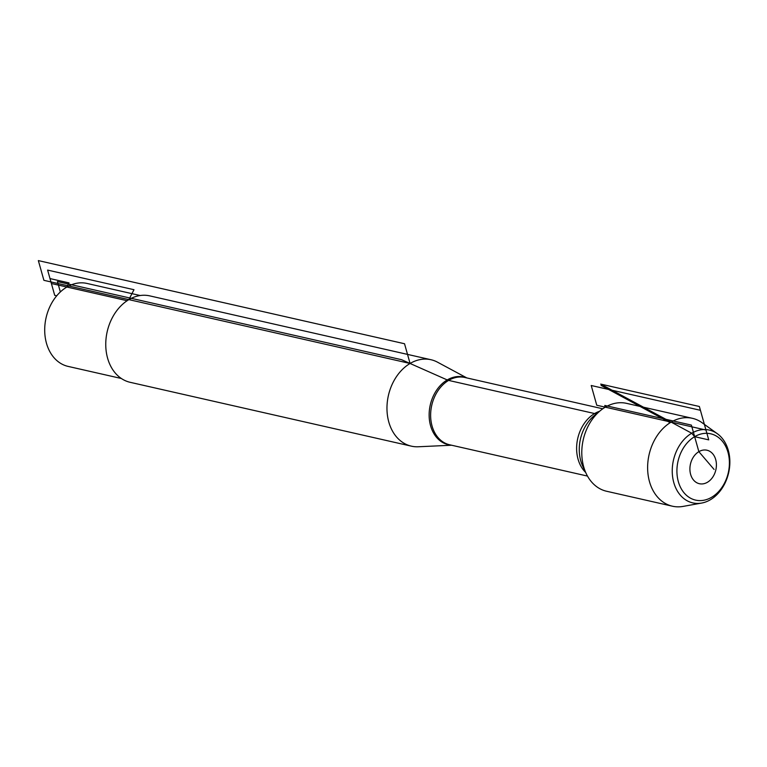 <?xml version="1.0" encoding="UTF-8"?>
<svg xmlns="http://www.w3.org/2000/svg" width="767" height="767" viewBox="0 0 767 767"><rect width="100%" height="100%" fill="white"/><g stroke="black" fill="none" stroke-linecap="round" stroke-linejoin="round"><path stroke-width="1.15" d="M451.581 445.224L418.283 446.768A44.313 33.595 -77.2 0 1 411.352 446.154A44.313 33.595 -77.2 0 1 386.971 409.07A44.313 33.595 -77.2 0 1 410.077 363.472A44.313 33.595 -77.2 0 1 430.977 359.723A44.313 33.595 -77.2 0 1 437.487 362.168L466.854 377.939M692.38 418.312L626.543 403.356A45.061 34.16 102.8 0 0 605.288 407.172A45.061 34.16 102.8 0 0 600.427 410.575A45.061 34.16 102.8 0 0 586.151 473.469A45.061 34.16 102.8 0 0 606.592 491.254L672.419 506.201A45.061 34.16 -77.2 0 1 647.626 468.484A45.061 34.16 -77.2 0 1 671.115 422.118A45.061 34.16 -77.2 0 1 692.38 418.312A45.061 34.16 -77.2 0 1 702.102 422.742L717.375 433.748A37.334 28.302 -77.2 0 1 728.65 472.75A37.334 28.302 -77.2 0 1 701.632 503.066A37.334 28.302 -77.2 0 1 672.678 477.256A37.334 28.302 -77.2 0 1 691.7 433.23A37.334 28.302 -77.2 0 1 717.375 433.748M430.977 359.723L149.766 295.88A44.313 33.595 102.8 0 0 128.866 299.629A44.313 33.595 102.8 0 0 105.76 345.227A44.313 33.595 102.8 0 0 130.15 382.311L411.352 446.154M121.368 378.495L68.119 366.405A42.54 32.252 -77.2 0 1 44.707 330.807A42.54 32.252 -77.2 0 1 66.882 287.031A42.54 32.252 -77.2 0 1 86.959 283.435L140.208 295.525M701.632 503.066L683.109 506.402A45.061 34.16 -77.2 0 1 672.419 506.201M714.077 469.442L698.862 451.667A17.171 13.02 -77.2 0 1 716.167 468.196A17.171 13.02 -77.2 0 1 694.451 481.024A17.171 13.02 -77.2 0 1 698.862 451.667L691.393 425.1L604.799 405.446L605.288 407.172M694.643 436.672A34.016 25.79 -77.2 0 1 728.918 469.414A34.016 25.79 -77.2 0 1 685.919 494.811A34.016 25.79 -77.2 0 1 694.643 436.672L691.7 433.23L600.714 384.094L699.351 406.491L708.737 439.875L694.643 436.672M60.353 291.959L57.429 281.556L401.524 359.685L447.938 380.25L596.323 413.94M128.866 299.629L133.985 289.705L47.612 270.089L51.389 283.512L127.14 300.712M66.882 287.031L69.02 282.898L49.999 278.574L54.716 295.353L56.72 295.813M43.901 280.329L38.35 260.598L404.525 343.741L410.077 363.472L43.901 280.329M670.176 422.694L601.079 385.379M596.764 405.235L705.966 430.028L700.424 410.297L591.223 385.504L596.764 405.235M450.91 445.071A34.688 26.299 -77.2 0 1 429.204 417.373A34.688 26.299 -77.2 0 1 447.228 379.933A34.688 26.299 -77.2 0 1 466.192 377.786M602.766 408.792L464.888 377.489A34.496 26.155 102.8 0 0 431.744 405.34A34.496 26.155 102.8 0 0 449.615 444.774L587.493 476.077M585.691 472.472A34.496 26.155 -77.2 0 1 577.733 438.484A34.496 26.155 -77.2 0 1 599.583 411.275M600.427 410.575L594.252 415.647A36.241 27.478 102.8 0 0 582.767 466.221L586.151 473.469"/></g></svg>
